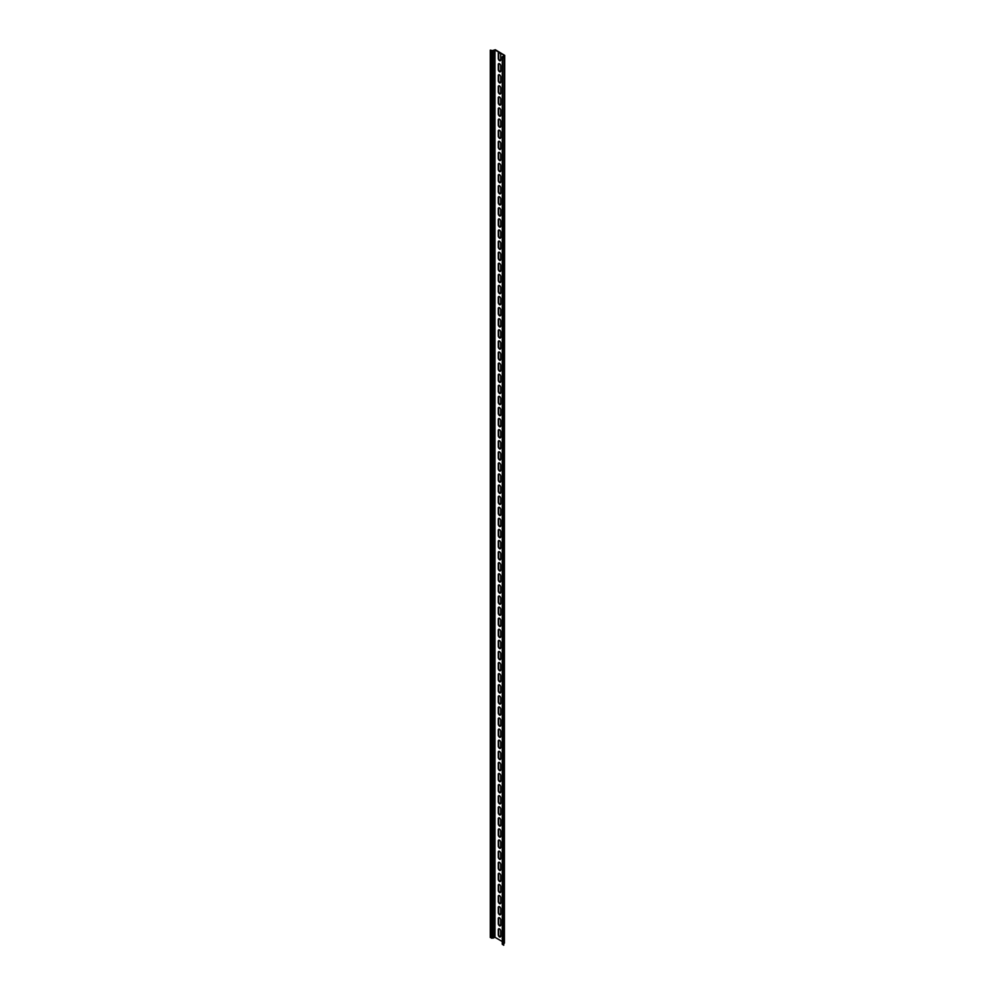 <?xml version="1.0" encoding="UTF-8"?>
<svg xmlns="http://www.w3.org/2000/svg" width="995" height="995" viewBox="0 0 995 995"><rect width="100%" height="100%" fill="white"/><g stroke="black" fill="none" stroke-linecap="round" stroke-linejoin="round"><path stroke-width="1.49" d="M499.502 60.645A1.716 0.983 -120 0 0 500.361 60.732A1.716 0.983 -120 0 0 500.721 59.949L500.721 54.75A1.716 0.983 -120 0 0 499.975 53.033A1.716 0.983 -120 0 0 498.657 52.573A1.716 0.983 -120 0 0 498.296 53.357L498.296 58.543A1.716 0.983 -120 0 0 499.502 60.645M498.868 52.499A1.716 0.983 -120 0 0 498.682 53.133L498.682 58.319A1.716 0.983 -120 0 0 499.888 60.421A1.716 0.983 -120 0 0 500.535 60.583M499.502 71.739A1.716 0.983 -120 0 0 500.361 71.814A1.716 0.983 -120 0 0 500.721 71.031L500.721 65.844A1.716 0.983 -120 0 0 499.975 64.115A1.716 0.983 -120 0 0 498.657 63.668A1.716 0.983 -120 0 0 498.296 64.451L498.296 69.638A1.716 0.983 -120 0 0 499.502 71.739M498.868 63.593A1.716 0.983 -120 0 0 498.682 64.227L498.682 69.414A1.716 0.983 -120 0 0 499.888 71.516A1.716 0.983 -120 0 0 500.535 71.665M499.502 82.821A1.716 0.983 -120 0 0 500.361 82.908A1.716 0.983 -120 0 0 500.721 82.125L500.721 76.938A1.716 0.983 -120 0 0 499.975 75.21A1.716 0.983 -120 0 0 498.657 74.749A1.716 0.983 -120 0 0 498.296 75.533L498.296 80.732A1.716 0.983 -120 0 0 499.502 82.821M498.868 74.687A1.716 0.983 -120 0 0 498.682 75.322L498.682 80.508A1.716 0.983 -120 0 0 499.888 82.597A1.716 0.983 -120 0 0 500.535 82.759M499.502 93.916A1.716 0.983 -120 0 0 500.361 94.003A1.716 0.983 -120 0 0 500.721 93.219L500.721 88.033A1.716 0.983 -120 0 0 499.975 86.304A1.716 0.983 -120 0 0 498.657 85.844A1.716 0.983 -120 0 0 498.296 86.627L498.296 91.826A1.716 0.983 -120 0 0 499.502 93.916M498.868 85.769A1.716 0.983 -120 0 0 498.682 86.403L498.682 91.602A1.716 0.983 -120 0 0 499.888 93.692A1.716 0.983 -120 0 0 500.535 93.853M499.502 105.01A1.716 0.983 -120 0 0 500.361 105.097A1.716 0.983 -120 0 0 500.721 104.313L500.721 99.114A1.716 0.983 -120 0 0 499.975 97.398A1.716 0.983 -120 0 0 498.657 96.938A1.716 0.983 -120 0 0 498.296 97.721L498.296 102.908A1.716 0.983 -120 0 0 499.502 105.01M498.868 96.863A1.716 0.983 -120 0 0 498.682 97.498L498.682 102.696A1.716 0.983 -120 0 0 499.888 104.786A1.716 0.983 -120 0 0 500.535 104.948M499.502 116.104A1.716 0.983 -120 0 0 500.361 116.191A1.716 0.983 -120 0 0 500.721 115.408L500.721 110.209A1.716 0.983 -120 0 0 499.975 108.492A1.716 0.983 -120 0 0 498.657 108.032A1.716 0.983 -120 0 0 498.296 108.816L498.296 114.002A1.716 0.983 -120 0 0 499.502 116.104M498.868 107.957A1.716 0.983 -120 0 0 498.682 108.592L498.682 113.778A1.716 0.983 -120 0 0 499.888 115.88A1.716 0.983 -120 0 0 500.535 116.042M499.502 127.198A1.716 0.983 -120 0 0 500.361 127.273A1.716 0.983 -120 0 0 500.721 126.489L500.721 121.303A1.716 0.983 -120 0 0 499.975 119.574A1.716 0.983 -120 0 0 498.657 119.126A1.716 0.983 -120 0 0 498.296 119.91L498.296 125.096A1.716 0.983 -120 0 0 499.502 127.198M498.868 119.052A1.716 0.983 -120 0 0 498.682 119.686L498.682 124.873A1.716 0.983 -120 0 0 499.888 126.974A1.716 0.983 -120 0 0 500.535 127.124M499.502 138.28A1.716 0.983 -120 0 0 500.361 138.367A1.716 0.983 -120 0 0 500.721 137.584L500.721 132.397A1.716 0.983 -120 0 0 499.975 130.668A1.716 0.983 -120 0 0 498.657 130.208A1.716 0.983 -120 0 0 498.296 130.992L498.296 136.191A1.716 0.983 -120 0 0 499.502 138.28M498.868 130.146A1.716 0.983 -120 0 0 498.682 130.78L498.682 135.967A1.716 0.983 -120 0 0 499.888 138.056A1.716 0.983 -120 0 0 500.535 138.218M499.502 149.374A1.716 0.983 -120 0 0 500.361 149.461A1.716 0.983 -120 0 0 500.721 148.678L500.721 143.491A1.716 0.983 -120 0 0 499.975 141.763A1.716 0.983 -120 0 0 498.657 141.302A1.716 0.983 -120 0 0 498.296 142.086L498.296 147.285A1.716 0.983 -120 0 0 499.502 149.374M498.868 141.228A1.716 0.983 -120 0 0 498.682 141.862L498.682 147.061A1.716 0.983 -120 0 0 499.888 149.15A1.716 0.983 -120 0 0 500.535 149.312M499.502 160.469A1.716 0.983 -120 0 0 500.361 160.556A1.716 0.983 -120 0 0 500.721 159.772L500.721 154.573A1.716 0.983 -120 0 0 499.975 152.857A1.716 0.983 -120 0 0 498.657 152.397A1.716 0.983 -120 0 0 498.296 153.18L498.296 158.367A1.716 0.983 -120 0 0 499.502 160.469M498.868 152.322A1.716 0.983 -120 0 0 498.682 152.956L498.682 158.155A1.716 0.983 -120 0 0 499.888 160.245A1.716 0.983 -120 0 0 500.535 160.406M499.502 171.563A1.716 0.983 -120 0 0 500.361 171.65A1.716 0.983 -120 0 0 500.721 170.866L500.721 165.667A1.716 0.983 -120 0 0 499.975 163.951A1.716 0.983 -120 0 0 498.657 163.491A1.716 0.983 -120 0 0 498.296 164.275L498.296 169.461A1.716 0.983 -120 0 0 499.502 171.563M498.868 163.416A1.716 0.983 -120 0 0 498.682 164.051L498.682 169.237A1.716 0.983 -120 0 0 499.888 171.339A1.716 0.983 -120 0 0 500.535 171.501M499.502 182.645A1.716 0.983 -120 0 0 500.361 182.732A1.716 0.983 -120 0 0 500.721 181.948L500.721 176.762A1.716 0.983 -120 0 0 499.975 175.033A1.716 0.983 -120 0 0 498.657 174.585A1.716 0.983 -120 0 0 498.296 175.369L498.296 180.555A1.716 0.983 -120 0 0 499.502 182.645M498.868 174.511A1.716 0.983 -120 0 0 498.682 175.145L498.682 180.331A1.716 0.983 -120 0 0 499.888 182.433A1.716 0.983 -120 0 0 500.535 182.583M499.502 193.739A1.716 0.983 -120 0 0 500.361 193.826A1.716 0.983 -120 0 0 500.721 193.042L500.721 187.856A1.716 0.983 -120 0 0 499.975 186.127A1.716 0.983 -120 0 0 498.657 185.667A1.716 0.983 -120 0 0 498.296 186.451L498.296 191.649A1.716 0.983 -120 0 0 499.502 193.739M498.868 185.605A1.716 0.983 -120 0 0 498.682 186.239L498.682 191.426A1.716 0.983 -120 0 0 499.888 193.515A1.716 0.983 -120 0 0 500.535 193.677M499.502 204.833A1.716 0.983 -120 0 0 500.361 204.92A1.716 0.983 -120 0 0 500.721 204.137L500.721 198.95A1.716 0.983 -120 0 0 499.975 197.221A1.716 0.983 -120 0 0 498.657 196.761A1.716 0.983 -120 0 0 498.296 197.545L498.296 202.744A1.716 0.983 -120 0 0 499.502 204.833M498.868 196.687A1.716 0.983 -120 0 0 498.682 197.321L498.682 202.52A1.716 0.983 -120 0 0 499.888 204.609A1.716 0.983 -120 0 0 500.535 204.771M499.502 215.927A1.716 0.983 -120 0 0 500.361 216.014A1.716 0.983 -120 0 0 500.721 215.231L500.721 210.032A1.716 0.983 -120 0 0 499.975 208.316A1.716 0.983 -120 0 0 498.657 207.855A1.716 0.983 -120 0 0 498.296 208.639L498.296 213.825A1.716 0.983 -120 0 0 499.502 215.927M498.868 207.781A1.716 0.983 -120 0 0 498.682 208.415L498.682 213.602A1.716 0.983 -120 0 0 499.888 215.704A1.716 0.983 -120 0 0 500.535 215.865M499.502 227.022A1.716 0.983 -120 0 0 500.361 227.096A1.716 0.983 -120 0 0 500.721 226.313L500.721 221.126A1.716 0.983 -120 0 0 499.975 219.41A1.716 0.983 -120 0 0 498.657 218.95A1.716 0.983 -120 0 0 498.296 219.733L498.296 224.92A1.716 0.983 -120 0 0 499.502 227.022M498.868 218.875A1.716 0.983 -120 0 0 498.682 219.509L498.682 224.696A1.716 0.983 -120 0 0 499.888 226.798A1.716 0.983 -120 0 0 500.535 226.959M499.502 238.103A1.716 0.983 -120 0 0 500.361 238.191A1.716 0.983 -120 0 0 500.721 237.407L500.721 232.221A1.716 0.983 -120 0 0 499.975 230.492A1.716 0.983 -120 0 0 498.657 230.044A1.716 0.983 -120 0 0 498.296 230.828L498.296 236.014A1.716 0.983 -120 0 0 499.502 238.103M498.868 229.969A1.716 0.983 -120 0 0 498.682 230.604L498.682 235.79A1.716 0.983 -120 0 0 499.888 237.892A1.716 0.983 -120 0 0 500.535 238.041M499.502 249.198A1.716 0.983 -120 0 0 500.361 249.285A1.716 0.983 -120 0 0 500.721 248.501L500.721 243.315A1.716 0.983 -120 0 0 499.975 241.586A1.716 0.983 -120 0 0 498.657 241.126A1.716 0.983 -120 0 0 498.296 241.909L498.296 247.108A1.716 0.983 -120 0 0 499.502 249.198M498.868 241.051A1.716 0.983 -120 0 0 498.682 241.698L498.682 246.884A1.716 0.983 -120 0 0 499.888 248.974A1.716 0.983 -120 0 0 500.535 249.136M499.502 260.292A1.716 0.983 -120 0 0 500.361 260.379A1.716 0.983 -120 0 0 500.721 259.595L500.721 254.409A1.716 0.983 -120 0 0 499.975 252.68A1.716 0.983 -120 0 0 498.657 252.22A1.716 0.983 -120 0 0 498.296 253.004L498.296 258.202A1.716 0.983 -120 0 0 499.502 260.292M498.868 252.145A1.716 0.983 -120 0 0 498.682 252.78L498.682 257.979A1.716 0.983 -120 0 0 499.888 260.068A1.716 0.983 -120 0 0 500.535 260.23M499.502 271.386A1.716 0.983 -120 0 0 500.361 271.473A1.716 0.983 -120 0 0 500.721 270.69L500.721 265.491A1.716 0.983 -120 0 0 499.975 263.774A1.716 0.983 -120 0 0 498.657 263.314A1.716 0.983 -120 0 0 498.296 264.098L498.296 269.284A1.716 0.983 -120 0 0 499.502 271.386M498.868 263.24A1.716 0.983 -120 0 0 498.682 263.874L498.682 269.06A1.716 0.983 -120 0 0 499.888 271.162A1.716 0.983 -120 0 0 500.535 271.324M499.502 282.481A1.716 0.983 -120 0 0 500.361 282.555A1.716 0.983 -120 0 0 500.721 281.772L500.721 276.585A1.716 0.983 -120 0 0 499.975 274.869A1.716 0.983 -120 0 0 498.657 274.409A1.716 0.983 -120 0 0 498.296 275.192L498.296 280.379A1.716 0.983 -120 0 0 499.502 282.481M498.868 274.334A1.716 0.983 -120 0 0 498.682 274.968L498.682 280.155A1.716 0.983 -120 0 0 499.888 282.257A1.716 0.983 -120 0 0 500.535 282.418M499.502 293.562A1.716 0.983 -120 0 0 500.361 293.649A1.716 0.983 -120 0 0 500.721 292.866L500.721 287.679A1.716 0.983 -120 0 0 499.975 285.951A1.716 0.983 -120 0 0 498.657 285.503A1.716 0.983 -120 0 0 498.296 286.286L498.296 291.473A1.716 0.983 -120 0 0 499.502 293.562M498.868 285.428A1.716 0.983 -120 0 0 498.682 286.062L498.682 291.249A1.716 0.983 -120 0 0 499.888 293.351A1.716 0.983 -120 0 0 500.535 293.5M499.502 304.657A1.716 0.983 -120 0 0 500.361 304.744A1.716 0.983 -120 0 0 500.721 303.96L500.721 298.774A1.716 0.983 -120 0 0 499.975 297.045A1.716 0.983 -120 0 0 498.657 296.585A1.716 0.983 -120 0 0 498.296 297.368L498.296 302.567A1.716 0.983 -120 0 0 499.502 304.657M498.868 296.51A1.716 0.983 -120 0 0 498.682 297.144L498.682 302.343A1.716 0.983 -120 0 0 499.888 304.433A1.716 0.983 -120 0 0 500.535 304.594M499.502 315.751A1.716 0.983 -120 0 0 500.361 315.838A1.716 0.983 -120 0 0 500.721 315.054L500.721 309.855A1.716 0.983 -120 0 0 499.975 308.139A1.716 0.983 -120 0 0 498.657 307.679A1.716 0.983 -120 0 0 498.296 308.462L498.296 313.649A1.716 0.983 -120 0 0 499.502 315.751M498.868 307.604A1.716 0.983 -120 0 0 498.682 308.239L498.682 313.437A1.716 0.983 -120 0 0 499.888 315.527A1.716 0.983 -120 0 0 500.535 315.689M499.502 326.845A1.716 0.983 -120 0 0 500.361 326.932A1.716 0.983 -120 0 0 500.721 326.149L500.721 320.95A1.716 0.983 -120 0 0 499.975 319.233A1.716 0.983 -120 0 0 498.657 318.773A1.716 0.983 -120 0 0 498.296 319.557L498.296 324.743A1.716 0.983 -120 0 0 499.502 326.845M498.868 318.698A1.716 0.983 -120 0 0 498.682 319.333L498.682 324.519A1.716 0.983 -120 0 0 499.888 326.621A1.716 0.983 -120 0 0 500.535 326.783M499.502 337.939A1.716 0.983 -120 0 0 500.361 338.014A1.716 0.983 -120 0 0 500.721 337.23L500.721 332.044A1.716 0.983 -120 0 0 499.975 330.328A1.716 0.983 -120 0 0 498.657 329.867A1.716 0.983 -120 0 0 498.296 330.651L498.296 335.837A1.716 0.983 -120 0 0 499.502 337.939M498.868 329.793A1.716 0.983 -120 0 0 498.682 330.427L498.682 335.613A1.716 0.983 -120 0 0 499.888 337.715A1.716 0.983 -120 0 0 500.535 337.865M499.502 349.021A1.716 0.983 -120 0 0 500.361 349.108A1.716 0.983 -120 0 0 500.721 348.325L500.721 343.138A1.716 0.983 -120 0 0 499.975 341.409A1.716 0.983 -120 0 0 498.657 340.962A1.716 0.983 -120 0 0 498.296 341.745L498.296 346.932A1.716 0.983 -120 0 0 499.502 349.021M498.868 340.887A1.716 0.983 -120 0 0 498.682 341.521L498.682 346.708A1.716 0.983 -120 0 0 499.888 348.81A1.716 0.983 -120 0 0 500.535 348.959M499.502 360.115A1.716 0.983 -120 0 0 500.361 360.202A1.716 0.983 -120 0 0 500.721 359.419L500.721 354.232A1.716 0.983 -120 0 0 499.975 352.504A1.716 0.983 -120 0 0 498.657 352.043A1.716 0.983 -120 0 0 498.296 352.827L498.296 358.026A1.716 0.983 -120 0 0 499.502 360.115M498.868 351.969A1.716 0.983 -120 0 0 498.682 352.603L498.682 357.802A1.716 0.983 -120 0 0 499.888 359.892A1.716 0.983 -120 0 0 500.535 360.053M499.502 371.21A1.716 0.983 -120 0 0 500.361 371.297A1.716 0.983 -120 0 0 500.721 370.513L500.721 365.314A1.716 0.983 -120 0 0 499.975 363.598A1.716 0.983 -120 0 0 498.657 363.138A1.716 0.983 -120 0 0 498.296 363.921L498.296 369.108A1.716 0.983 -120 0 0 499.502 371.21M498.868 363.063A1.716 0.983 -120 0 0 498.682 363.697L498.682 368.896A1.716 0.983 -120 0 0 499.888 370.986A1.716 0.983 -120 0 0 500.535 371.147M499.502 382.304A1.716 0.983 -120 0 0 500.361 382.391A1.716 0.983 -120 0 0 500.721 381.607L500.721 376.408A1.716 0.983 -120 0 0 499.975 374.692A1.716 0.983 -120 0 0 498.657 374.232A1.716 0.983 -120 0 0 498.296 375.015L498.296 380.202A1.716 0.983 -120 0 0 499.502 382.304M498.868 374.157A1.716 0.983 -120 0 0 498.682 374.792L498.682 379.978A1.716 0.983 -120 0 0 499.888 382.08A1.716 0.983 -120 0 0 500.535 382.242M499.502 393.398A1.716 0.983 -120 0 0 500.361 393.473A1.716 0.983 -120 0 0 500.721 392.689L500.721 387.503A1.716 0.983 -120 0 0 499.975 385.786A1.716 0.983 -120 0 0 498.657 385.326A1.716 0.983 -120 0 0 498.296 386.11L498.296 391.296A1.716 0.983 -120 0 0 499.502 393.398M498.868 385.252A1.716 0.983 -120 0 0 498.682 385.886L498.682 391.072A1.716 0.983 -120 0 0 499.888 393.174A1.716 0.983 -120 0 0 500.535 393.323M499.502 404.48A1.716 0.983 -120 0 0 500.361 404.567A1.716 0.983 -120 0 0 500.721 403.783L500.721 398.597A1.716 0.983 -120 0 0 499.975 396.868A1.716 0.983 -120 0 0 498.657 396.408A1.716 0.983 -120 0 0 498.296 397.192L498.296 402.39A1.716 0.983 -120 0 0 499.502 404.48M498.868 396.346A1.716 0.983 -120 0 0 498.682 396.98L498.682 402.167A1.716 0.983 -120 0 0 499.888 404.269A1.716 0.983 -120 0 0 500.535 404.418M499.502 415.574A1.716 0.983 -120 0 0 500.361 415.661A1.716 0.983 -120 0 0 500.721 414.878L500.721 409.691A1.716 0.983 -120 0 0 499.975 407.962A1.716 0.983 -120 0 0 498.657 407.502A1.716 0.983 -120 0 0 498.296 408.286L498.296 413.485A1.716 0.983 -120 0 0 499.502 415.574M498.868 407.428A1.716 0.983 -120 0 0 498.682 408.062L498.682 413.261A1.716 0.983 -120 0 0 499.888 415.35A1.716 0.983 -120 0 0 500.535 415.512M499.502 426.668A1.716 0.983 -120 0 0 500.361 426.755A1.716 0.983 -120 0 0 500.721 425.972L500.721 420.773A1.716 0.983 -120 0 0 499.975 419.057A1.716 0.983 -120 0 0 498.657 418.596A1.716 0.983 -120 0 0 498.296 419.38L498.296 424.566A1.716 0.983 -120 0 0 499.502 426.668M498.868 418.522A1.716 0.983 -120 0 0 498.682 419.156L498.682 424.355A1.716 0.983 -120 0 0 499.888 426.445A1.716 0.983 -120 0 0 500.535 426.606M499.502 437.763A1.716 0.983 -120 0 0 500.361 437.85A1.716 0.983 -120 0 0 500.721 437.066L500.721 431.867A1.716 0.983 -120 0 0 499.975 430.151A1.716 0.983 -120 0 0 498.657 429.691A1.716 0.983 -120 0 0 498.296 430.474L498.296 435.661A1.716 0.983 -120 0 0 499.502 437.763M498.868 429.616A1.716 0.983 -120 0 0 498.682 430.25L498.682 435.437A1.716 0.983 -120 0 0 499.888 437.539A1.716 0.983 -120 0 0 500.535 437.7M499.502 448.857A1.716 0.983 -120 0 0 500.361 448.932A1.716 0.983 -120 0 0 500.721 448.148L500.721 442.962A1.716 0.983 -120 0 0 499.975 441.245A1.716 0.983 -120 0 0 498.657 440.785A1.716 0.983 -120 0 0 498.296 441.569L498.296 446.755A1.716 0.983 -120 0 0 499.502 448.857M498.868 440.71A1.716 0.983 -120 0 0 498.682 441.345L498.682 446.531A1.716 0.983 -120 0 0 499.888 448.633A1.716 0.983 -120 0 0 500.535 448.782M499.502 459.939A1.716 0.983 -120 0 0 500.361 460.026A1.716 0.983 -120 0 0 500.721 459.242L500.721 454.056A1.716 0.983 -120 0 0 499.975 452.327A1.716 0.983 -120 0 0 498.657 451.867A1.716 0.983 -120 0 0 498.296 452.65L498.296 457.849A1.716 0.983 -120 0 0 499.502 459.939M498.868 451.805A1.716 0.983 -120 0 0 498.682 452.439L498.682 457.625A1.716 0.983 -120 0 0 499.888 459.727A1.716 0.983 -120 0 0 500.535 459.877M499.502 471.033A1.716 0.983 -120 0 0 500.361 471.12A1.716 0.983 -120 0 0 500.721 470.337L500.721 465.15A1.716 0.983 -120 0 0 499.975 463.421A1.716 0.983 -120 0 0 498.657 462.961A1.716 0.983 -120 0 0 498.296 463.745L498.296 468.943A1.716 0.983 -120 0 0 499.502 471.033M498.868 462.886A1.716 0.983 -120 0 0 498.682 463.521L498.682 468.72A1.716 0.983 -120 0 0 499.888 470.809A1.716 0.983 -120 0 0 500.535 470.971M499.502 482.127A1.716 0.983 -120 0 0 500.361 482.214A1.716 0.983 -120 0 0 500.721 481.431L500.721 476.232A1.716 0.983 -120 0 0 499.975 474.515A1.716 0.983 -120 0 0 498.657 474.055A1.716 0.983 -120 0 0 498.296 474.839L498.296 480.025A1.716 0.983 -120 0 0 499.502 482.127M498.868 473.981A1.716 0.983 -120 0 0 498.682 474.615L498.682 479.814A1.716 0.983 -120 0 0 499.888 481.903A1.716 0.983 -120 0 0 500.535 482.065M499.502 493.221A1.716 0.983 -120 0 0 500.361 493.309A1.716 0.983 -120 0 0 500.721 492.525L500.721 487.326A1.716 0.983 -120 0 0 499.975 485.61A1.716 0.983 -120 0 0 498.657 485.15A1.716 0.983 -120 0 0 498.296 485.933L498.296 491.12A1.716 0.983 -120 0 0 499.502 493.221M498.868 485.075A1.716 0.983 -120 0 0 498.682 485.709L498.682 490.896A1.716 0.983 -120 0 0 499.888 492.998A1.716 0.983 -120 0 0 500.535 493.159M499.502 504.316A1.716 0.983 -120 0 0 500.361 504.39A1.716 0.983 -120 0 0 500.721 503.607L500.721 498.42A1.716 0.983 -120 0 0 499.975 496.704A1.716 0.983 -120 0 0 498.657 496.244A1.716 0.983 -120 0 0 498.296 497.027L498.296 502.214A1.716 0.983 -120 0 0 499.502 504.316M498.868 496.169A1.716 0.983 -120 0 0 498.682 496.803L498.682 501.99A1.716 0.983 -120 0 0 499.888 504.092A1.716 0.983 -120 0 0 500.535 504.241M499.502 515.398A1.716 0.983 -120 0 0 500.361 515.485A1.716 0.983 -120 0 0 500.721 514.701L500.721 509.515A1.716 0.983 -120 0 0 499.975 507.786A1.716 0.983 -120 0 0 498.657 507.326A1.716 0.983 -120 0 0 498.296 508.109L498.296 513.308A1.716 0.983 -120 0 0 499.502 515.398M498.868 507.263A1.716 0.983 -120 0 0 498.682 507.898L498.682 513.084A1.716 0.983 -120 0 0 499.888 515.186A1.716 0.983 -120 0 0 500.535 515.335M499.502 526.492A1.716 0.983 -120 0 0 500.361 526.579A1.716 0.983 -120 0 0 500.721 525.795L500.721 520.609A1.716 0.983 -120 0 0 499.975 518.88A1.716 0.983 -120 0 0 498.657 518.42A1.716 0.983 -120 0 0 498.296 519.203L498.296 524.402A1.716 0.983 -120 0 0 499.502 526.492M498.868 518.345A1.716 0.983 -120 0 0 498.682 518.98L498.682 524.178A1.716 0.983 -120 0 0 499.888 526.268A1.716 0.983 -120 0 0 500.535 526.43M499.502 537.586A1.716 0.983 -120 0 0 500.361 537.673A1.716 0.983 -120 0 0 500.721 536.89L500.721 531.691A1.716 0.983 -120 0 0 499.975 529.974A1.716 0.983 -120 0 0 498.657 529.514A1.716 0.983 -120 0 0 498.296 530.298L498.296 535.484A1.716 0.983 -120 0 0 499.502 537.586M498.868 529.439A1.716 0.983 -120 0 0 498.682 530.074L498.682 535.273A1.716 0.983 -120 0 0 499.888 537.362A1.716 0.983 -120 0 0 500.535 537.524M499.502 548.68A1.716 0.983 -120 0 0 500.361 548.767A1.716 0.983 -120 0 0 500.721 547.984L500.721 542.785A1.716 0.983 -120 0 0 499.975 541.069A1.716 0.983 -120 0 0 498.657 540.608A1.716 0.983 -120 0 0 498.296 541.392L498.296 546.578A1.716 0.983 -120 0 0 499.502 548.68M498.868 540.534A1.716 0.983 -120 0 0 498.682 541.168L498.682 546.354A1.716 0.983 -120 0 0 499.888 548.456A1.716 0.983 -120 0 0 500.535 548.618M499.502 559.775A1.716 0.983 -120 0 0 500.361 559.849A1.716 0.983 -120 0 0 500.721 559.066L500.721 553.879A1.716 0.983 -120 0 0 499.975 552.163A1.716 0.983 -120 0 0 498.657 551.703A1.716 0.983 -120 0 0 498.296 552.486L498.296 557.673A1.716 0.983 -120 0 0 499.502 559.775M498.868 551.628A1.716 0.983 -120 0 0 498.682 552.262L498.682 557.449A1.716 0.983 -120 0 0 499.888 559.551A1.716 0.983 -120 0 0 500.535 559.7M499.502 570.856A1.716 0.983 -120 0 0 500.361 570.943A1.716 0.983 -120 0 0 500.721 570.16L500.721 564.973A1.716 0.983 -120 0 0 499.975 563.245A1.716 0.983 -120 0 0 498.657 562.784A1.716 0.983 -120 0 0 498.296 563.568L498.296 568.767A1.716 0.983 -120 0 0 499.502 570.856M498.868 562.722A1.716 0.983 -120 0 0 498.682 563.357L498.682 568.543A1.716 0.983 -120 0 0 499.888 570.645A1.716 0.983 -120 0 0 500.535 570.794M499.502 581.951A1.716 0.983 -120 0 0 500.361 582.038A1.716 0.983 -120 0 0 500.721 581.254L500.721 576.068A1.716 0.983 -120 0 0 499.975 574.339A1.716 0.983 -120 0 0 498.657 573.879A1.716 0.983 -120 0 0 498.296 574.662L498.296 579.861A1.716 0.983 -120 0 0 499.502 581.951M498.868 573.804A1.716 0.983 -120 0 0 498.682 574.438L498.682 579.637A1.716 0.983 -120 0 0 499.888 581.727A1.716 0.983 -120 0 0 500.535 581.888M499.502 593.045A1.716 0.983 -120 0 0 500.361 593.132A1.716 0.983 -120 0 0 500.721 592.348L500.721 587.149A1.716 0.983 -120 0 0 499.975 585.433A1.716 0.983 -120 0 0 498.657 584.973A1.716 0.983 -120 0 0 498.296 585.756L498.296 590.943A1.716 0.983 -120 0 0 499.502 593.045M498.868 584.898A1.716 0.983 -120 0 0 498.682 585.533L498.682 590.731A1.716 0.983 -120 0 0 499.888 592.821A1.716 0.983 -120 0 0 500.535 592.983M499.502 604.139A1.716 0.983 -120 0 0 500.361 604.226A1.716 0.983 -120 0 0 500.721 603.443L500.721 598.244A1.716 0.983 -120 0 0 499.975 596.527A1.716 0.983 -120 0 0 498.657 596.067A1.716 0.983 -120 0 0 498.296 596.851L498.296 602.037A1.716 0.983 -120 0 0 499.502 604.139M498.868 595.993A1.716 0.983 -120 0 0 498.682 596.627L498.682 601.813A1.716 0.983 -120 0 0 499.888 603.915A1.716 0.983 -120 0 0 500.535 604.077M499.502 615.233A1.716 0.983 -120 0 0 500.361 615.308A1.716 0.983 -120 0 0 500.721 614.524L500.721 609.338A1.716 0.983 -120 0 0 499.975 607.609A1.716 0.983 -120 0 0 498.657 607.161A1.716 0.983 -120 0 0 498.296 607.945L498.296 613.131A1.716 0.983 -120 0 0 499.502 615.233M498.868 607.087A1.716 0.983 -120 0 0 498.682 607.721L498.682 612.908A1.716 0.983 -120 0 0 499.888 615.01A1.716 0.983 -120 0 0 500.535 615.159M499.502 626.315A1.716 0.983 -120 0 0 500.361 626.402A1.716 0.983 -120 0 0 500.721 625.619L500.721 620.432A1.716 0.983 -120 0 0 499.975 618.703A1.716 0.983 -120 0 0 498.657 618.243A1.716 0.983 -120 0 0 498.296 619.027L498.296 624.226A1.716 0.983 -120 0 0 499.502 626.315M498.868 618.181A1.716 0.983 -120 0 0 498.682 618.815L498.682 624.002A1.716 0.983 -120 0 0 499.888 626.091A1.716 0.983 -120 0 0 500.535 626.253M499.502 637.409A1.716 0.983 -120 0 0 500.361 637.496A1.716 0.983 -120 0 0 500.721 636.713L500.721 631.526A1.716 0.983 -120 0 0 499.975 629.798A1.716 0.983 -120 0 0 498.657 629.337A1.716 0.983 -120 0 0 498.296 630.121L498.296 635.32A1.716 0.983 -120 0 0 499.502 637.409M498.868 629.263A1.716 0.983 -120 0 0 498.682 629.897L498.682 635.096A1.716 0.983 -120 0 0 499.888 637.186A1.716 0.983 -120 0 0 500.535 637.347M499.502 648.504A1.716 0.983 -120 0 0 500.361 648.591A1.716 0.983 -120 0 0 500.721 647.807L500.721 642.608A1.716 0.983 -120 0 0 499.975 640.892A1.716 0.983 -120 0 0 498.657 640.432A1.716 0.983 -120 0 0 498.296 641.215L498.296 646.402A1.716 0.983 -120 0 0 499.502 648.504M498.868 640.357A1.716 0.983 -120 0 0 498.682 640.991L498.682 646.19A1.716 0.983 -120 0 0 499.888 648.28A1.716 0.983 -120 0 0 500.535 648.442M499.502 659.598A1.716 0.983 -120 0 0 500.361 659.685A1.716 0.983 -120 0 0 500.721 658.901L500.721 653.703A1.716 0.983 -120 0 0 499.975 651.986A1.716 0.983 -120 0 0 498.657 651.526A1.716 0.983 -120 0 0 498.296 652.31L498.296 657.496A1.716 0.983 -120 0 0 499.502 659.598M498.868 651.451A1.716 0.983 -120 0 0 498.682 652.086L498.682 657.272A1.716 0.983 -120 0 0 499.888 659.374A1.716 0.983 -120 0 0 500.535 659.536M499.502 670.68A1.716 0.983 -120 0 0 500.361 670.767A1.716 0.983 -120 0 0 500.721 669.983L500.721 664.797A1.716 0.983 -120 0 0 499.975 663.068A1.716 0.983 -120 0 0 498.657 662.62A1.716 0.983 -120 0 0 498.296 663.404L498.296 668.59A1.716 0.983 -120 0 0 499.502 670.68M498.868 662.546A1.716 0.983 -120 0 0 498.682 663.18L498.682 668.366A1.716 0.983 -120 0 0 499.888 670.468A1.716 0.983 -120 0 0 500.535 670.618M499.502 681.774A1.716 0.983 -120 0 0 500.361 681.861A1.716 0.983 -120 0 0 500.721 681.077L500.721 675.891A1.716 0.983 -120 0 0 499.975 674.162A1.716 0.983 -120 0 0 498.657 673.702A1.716 0.983 -120 0 0 498.296 674.486L498.296 679.684A1.716 0.983 -120 0 0 499.502 681.774M498.868 673.64A1.716 0.983 -120 0 0 498.682 674.274L498.682 679.461A1.716 0.983 -120 0 0 499.888 681.55A1.716 0.983 -120 0 0 500.535 681.712M499.502 692.868A1.716 0.983 -120 0 0 500.361 692.955A1.716 0.983 -120 0 0 500.721 692.172L500.721 686.985A1.716 0.983 -120 0 0 499.975 685.256A1.716 0.983 -120 0 0 498.657 684.796A1.716 0.983 -120 0 0 498.296 685.58L498.296 690.779A1.716 0.983 -120 0 0 499.502 692.868M498.868 684.722A1.716 0.983 -120 0 0 498.682 685.356L498.682 690.555A1.716 0.983 -120 0 0 499.888 692.644A1.716 0.983 -120 0 0 500.535 692.806M499.502 703.962A1.716 0.983 -120 0 0 500.361 704.05A1.716 0.983 -120 0 0 500.721 703.266L500.721 698.067A1.716 0.983 -120 0 0 499.975 696.351A1.716 0.983 -120 0 0 498.657 695.891A1.716 0.983 -120 0 0 498.296 696.674L498.296 701.861A1.716 0.983 -120 0 0 499.502 703.962M498.868 695.816A1.716 0.983 -120 0 0 498.682 696.45L498.682 701.649A1.716 0.983 -120 0 0 499.888 703.739A1.716 0.983 -120 0 0 500.535 703.9M499.502 715.057A1.716 0.983 -120 0 0 500.361 715.131A1.716 0.983 -120 0 0 500.721 714.348L500.721 709.161A1.716 0.983 -120 0 0 499.975 707.445A1.716 0.983 -120 0 0 498.657 706.985A1.716 0.983 -120 0 0 498.296 707.768L498.296 712.955A1.716 0.983 -120 0 0 499.502 715.057M498.868 706.91A1.716 0.983 -120 0 0 498.682 707.544L498.682 712.731A1.716 0.983 -120 0 0 499.888 714.833A1.716 0.983 -120 0 0 500.535 714.995M499.502 726.139A1.716 0.983 -120 0 0 500.361 726.226A1.716 0.983 -120 0 0 500.721 725.442L500.721 720.256A1.716 0.983 -120 0 0 499.975 718.527A1.716 0.983 -120 0 0 498.657 718.079A1.716 0.983 -120 0 0 498.296 718.863L498.296 724.049A1.716 0.983 -120 0 0 499.502 726.139M498.868 718.004A1.716 0.983 -120 0 0 498.682 718.639L498.682 723.825A1.716 0.983 -120 0 0 499.888 725.927A1.716 0.983 -120 0 0 500.535 726.076M499.502 737.233A1.716 0.983 -120 0 0 500.361 737.32A1.716 0.983 -120 0 0 500.721 736.536L500.721 731.35A1.716 0.983 -120 0 0 499.975 729.621A1.716 0.983 -120 0 0 498.657 729.161A1.716 0.983 -120 0 0 498.296 729.944L498.296 735.143A1.716 0.983 -120 0 0 499.502 737.233M498.868 729.086A1.716 0.983 -120 0 0 498.682 729.733L498.682 734.919A1.716 0.983 -120 0 0 499.888 737.009A1.716 0.983 -120 0 0 500.535 737.171M499.502 748.327A1.716 0.983 -120 0 0 500.361 748.414A1.716 0.983 -120 0 0 500.721 747.631L500.721 742.444A1.716 0.983 -120 0 0 499.975 740.715A1.716 0.983 -120 0 0 498.657 740.255A1.716 0.983 -120 0 0 498.296 741.039L498.296 746.238A1.716 0.983 -120 0 0 499.502 748.327M498.868 740.18A1.716 0.983 -120 0 0 498.682 740.815L498.682 746.014A1.716 0.983 -120 0 0 499.888 748.103A1.716 0.983 -120 0 0 500.535 748.265M499.502 759.421A1.716 0.983 -120 0 0 500.361 759.508A1.716 0.983 -120 0 0 500.721 758.725L500.721 753.526A1.716 0.983 -120 0 0 499.975 751.81A1.716 0.983 -120 0 0 498.657 751.349A1.716 0.983 -120 0 0 498.296 752.133L498.296 757.319A1.716 0.983 -120 0 0 499.502 759.421M498.868 751.275A1.716 0.983 -120 0 0 498.682 751.909L498.682 757.096A1.716 0.983 -120 0 0 499.888 759.197A1.716 0.983 -120 0 0 500.535 759.359M499.502 770.516A1.716 0.983 -120 0 0 500.361 770.59A1.716 0.983 -120 0 0 500.721 769.807L500.721 764.62A1.716 0.983 -120 0 0 499.975 762.904A1.716 0.983 -120 0 0 498.657 762.444A1.716 0.983 -120 0 0 498.296 763.227L498.296 768.414A1.716 0.983 -120 0 0 499.502 770.516M498.868 762.369A1.716 0.983 -120 0 0 498.682 763.003L498.682 768.19A1.716 0.983 -120 0 0 499.888 770.292A1.716 0.983 -120 0 0 500.535 770.453M499.502 781.597A1.716 0.983 -120 0 0 500.361 781.684A1.716 0.983 -120 0 0 500.721 780.901L500.721 775.714A1.716 0.983 -120 0 0 499.975 773.986A1.716 0.983 -120 0 0 498.657 773.538A1.716 0.983 -120 0 0 498.296 774.321L498.296 779.508A1.716 0.983 -120 0 0 499.502 781.597M498.868 773.463A1.716 0.983 -120 0 0 498.682 774.098L498.682 779.284A1.716 0.983 -120 0 0 499.888 781.386A1.716 0.983 -120 0 0 500.535 781.535M499.502 792.692A1.716 0.983 -120 0 0 500.361 792.779A1.716 0.983 -120 0 0 500.721 791.995L500.721 786.809A1.716 0.983 -120 0 0 499.975 785.08A1.716 0.983 -120 0 0 498.657 784.62A1.716 0.983 -120 0 0 498.296 785.403L498.296 790.602A1.716 0.983 -120 0 0 499.502 792.692M498.868 784.545A1.716 0.983 -120 0 0 498.682 785.192L498.682 790.378A1.716 0.983 -120 0 0 499.888 792.468A1.716 0.983 -120 0 0 500.535 792.629M499.502 803.786A1.716 0.983 -120 0 0 500.361 803.873A1.716 0.983 -120 0 0 500.721 803.089L500.721 797.903A1.716 0.983 -120 0 0 499.975 796.174A1.716 0.983 -120 0 0 498.657 795.714A1.716 0.983 -120 0 0 498.296 796.497L498.296 801.684A1.716 0.983 -120 0 0 499.502 803.786M498.868 795.639A1.716 0.983 -120 0 0 498.682 796.274L498.682 801.472A1.716 0.983 -120 0 0 499.888 803.562A1.716 0.983 -120 0 0 500.535 803.724M499.502 814.88A1.716 0.983 -120 0 0 500.361 814.967A1.716 0.983 -120 0 0 500.721 814.184L500.721 808.985A1.716 0.983 -120 0 0 499.975 807.268A1.716 0.983 -120 0 0 498.657 806.808A1.716 0.983 -120 0 0 498.296 807.592L498.296 812.778A1.716 0.983 -120 0 0 499.502 814.88M498.868 806.734A1.716 0.983 -120 0 0 498.682 807.368L498.682 812.554A1.716 0.983 -120 0 0 499.888 814.656A1.716 0.983 -120 0 0 500.535 814.818M499.502 825.974A1.716 0.983 -120 0 0 500.361 826.049A1.716 0.983 -120 0 0 500.721 825.265L500.721 820.079A1.716 0.983 -120 0 0 499.975 818.363A1.716 0.983 -120 0 0 498.657 817.902A1.716 0.983 -120 0 0 498.296 818.686L498.296 823.872A1.716 0.983 -120 0 0 499.502 825.974M498.868 817.828A1.716 0.983 -120 0 0 498.682 818.462L498.682 823.649A1.716 0.983 -120 0 0 499.888 825.75A1.716 0.983 -120 0 0 500.535 825.9M499.502 837.056A1.716 0.983 -120 0 0 500.361 837.143A1.716 0.983 -120 0 0 500.721 836.36L500.721 831.173A1.716 0.983 -120 0 0 499.975 829.444A1.716 0.983 -120 0 0 498.657 828.997A1.716 0.983 -120 0 0 498.296 829.78L498.296 834.967A1.716 0.983 -120 0 0 499.502 837.056M498.868 828.922A1.716 0.983 -120 0 0 498.682 829.556L498.682 834.743A1.716 0.983 -120 0 0 499.888 836.845A1.716 0.983 -120 0 0 500.535 836.994M499.502 848.15A1.716 0.983 -120 0 0 500.361 848.237A1.716 0.983 -120 0 0 500.721 847.454L500.721 842.268A1.716 0.983 -120 0 0 499.975 840.539A1.716 0.983 -120 0 0 498.657 840.078A1.716 0.983 -120 0 0 498.296 840.862L498.296 846.061A1.716 0.983 -120 0 0 499.502 848.15M498.868 840.004A1.716 0.983 -120 0 0 498.682 840.638L498.682 845.837A1.716 0.983 -120 0 0 499.888 847.927A1.716 0.983 -120 0 0 500.535 848.088M499.502 859.245A1.716 0.983 -120 0 0 500.361 859.332A1.716 0.983 -120 0 0 500.721 858.548L500.721 853.349A1.716 0.983 -120 0 0 499.975 851.633A1.716 0.983 -120 0 0 498.657 851.173A1.716 0.983 -120 0 0 498.296 851.956L498.296 857.143A1.716 0.983 -120 0 0 499.502 859.245M498.868 851.098A1.716 0.983 -120 0 0 498.682 851.732L498.682 856.931A1.716 0.983 -120 0 0 499.888 859.021A1.716 0.983 -120 0 0 500.535 859.182M499.502 870.339A1.716 0.983 -120 0 0 500.361 870.426A1.716 0.983 -120 0 0 500.721 869.642L500.721 864.444A1.716 0.983 -120 0 0 499.975 862.727A1.716 0.983 -120 0 0 498.657 862.267A1.716 0.983 -120 0 0 498.296 863.051L498.296 868.237A1.716 0.983 -120 0 0 499.502 870.339M498.868 862.192A1.716 0.983 -120 0 0 498.682 862.827L498.682 868.013A1.716 0.983 -120 0 0 499.888 870.115A1.716 0.983 -120 0 0 500.535 870.277M499.502 881.433A1.716 0.983 -120 0 0 500.361 881.508A1.716 0.983 -120 0 0 500.721 880.724L500.721 875.538A1.716 0.983 -120 0 0 499.975 873.821A1.716 0.983 -120 0 0 498.657 873.361A1.716 0.983 -120 0 0 498.296 874.145L498.296 879.331A1.716 0.983 -120 0 0 499.502 881.433M498.868 873.287A1.716 0.983 -120 0 0 498.682 873.921L498.682 879.107A1.716 0.983 -120 0 0 499.888 881.209A1.716 0.983 -120 0 0 500.535 881.359M499.502 892.515A1.716 0.983 -120 0 0 500.361 892.602A1.716 0.983 -120 0 0 500.721 891.818L500.721 886.632A1.716 0.983 -120 0 0 499.975 884.903A1.716 0.983 -120 0 0 498.657 884.455A1.716 0.983 -120 0 0 498.296 885.239L498.296 890.425A1.716 0.983 -120 0 0 499.502 892.515M498.868 884.381A1.716 0.983 -120 0 0 498.682 885.015L498.682 890.202A1.716 0.983 -120 0 0 499.888 892.304A1.716 0.983 -120 0 0 500.535 892.453M499.502 903.609A1.716 0.983 -120 0 0 500.361 903.696A1.716 0.983 -120 0 0 500.721 902.913L500.721 897.726A1.716 0.983 -120 0 0 499.975 895.997A1.716 0.983 -120 0 0 498.657 895.537A1.716 0.983 -120 0 0 498.296 896.321L498.296 901.52A1.716 0.983 -120 0 0 499.502 903.609M498.868 895.463A1.716 0.983 -120 0 0 498.682 896.097L498.682 901.296A1.716 0.983 -120 0 0 499.888 903.385A1.716 0.983 -120 0 0 500.535 903.547M499.502 914.703A1.716 0.983 -120 0 0 500.361 914.791A1.716 0.983 -120 0 0 500.721 914.007L500.721 908.808A1.716 0.983 -120 0 0 499.975 907.092A1.716 0.983 -120 0 0 498.657 906.632A1.716 0.983 -120 0 0 498.296 907.415L498.296 912.602A1.716 0.983 -120 0 0 499.502 914.703M498.868 906.557A1.716 0.983 -120 0 0 498.682 907.191L498.682 912.39A1.716 0.983 -120 0 0 499.888 914.48A1.716 0.983 -120 0 0 500.535 914.641M499.502 925.798A1.716 0.983 -120 0 0 500.361 925.885A1.716 0.983 -120 0 0 500.721 925.101L500.721 919.902A1.716 0.983 -120 0 0 499.975 918.186A1.716 0.983 -120 0 0 498.657 917.726A1.716 0.983 -120 0 0 498.296 918.509L498.296 923.696A1.716 0.983 -120 0 0 499.502 925.798M498.868 917.651A1.716 0.983 -120 0 0 498.682 918.285L498.682 923.472A1.716 0.983 -120 0 0 499.888 925.574A1.716 0.983 -120 0 0 500.535 925.736M499.502 928.895A1.716 0.983 60 0 1 500.721 930.997L500.721 936.183A1.716 0.983 60 0 1 500.361 936.967A1.716 0.983 60 0 1 499.042 936.519A1.716 0.983 60 0 1 498.296 934.79L498.296 929.604A1.716 0.983 60 0 1 498.657 928.82A1.716 0.983 60 0 1 499.502 928.895M504.042 55.558L502.264 56.827L502.264 944.168L503.731 945.25L504.117 57.698L502.798 56.827L504.714 55.384L495.361 49.75L492.475 50.621L490.286 50.148L490.286 937.489L492.861 938.173L494.975 937.302L502.264 941.519M503.731 945.25L504.117 57.698M490.286 50.148L492.861 50.832L494.975 49.974L494.975 937.302M502.264 56.827L503.731 57.909M504.117 943.297L504.714 55.384M498.868 928.745A1.716 0.983 -120 0 0 498.682 929.38L498.682 934.566A1.716 0.983 -120 0 0 499.303 936.146A1.716 0.983 -120 0 0 500.535 936.817M504.042 55.21L494.975 49.974M491.48 50.832L491.48 938.173M492.861 938.173L492.861 50.832M494.366 937.302L494.366 49.974M502.55 57.225L502.55 944.566M504.428 55.782L504.428 943.123"/></g></svg>
